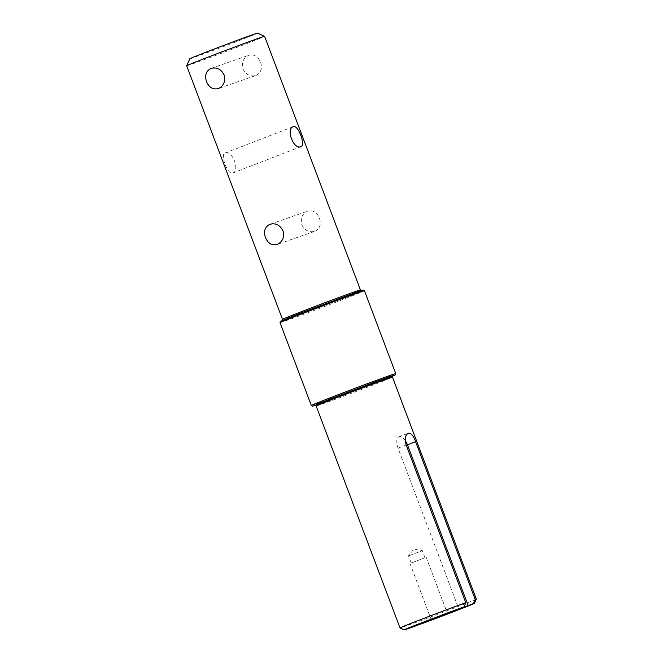 <?xml version="1.0" encoding="UTF-8"?>
<svg xmlns="http://www.w3.org/2000/svg" width="663" height="663" viewBox="0 0 663 663"><rect width="100%" height="100%" fill="white"/><g stroke="black" fill="none" stroke-linecap="round" stroke-linejoin="round"><path stroke-width="0.5" stroke-dasharray="3.31 2.49" d="M341.18 298.922C359.412 291.911 367.973 288.206 356.86 292.143L302.519 312.422C284.294 319.442 275.725 323.146 286.839 319.21L341.18 298.922M315.041 231.238C319.939 228.66 321.389 224.268 319.392 218.044C316.798 212.077 312.82 209.798 307.466 211.19C302.154 213.909 300.281 218.45 301.847 224.823C304.872 230.641 309.273 232.779 315.041 231.238L277.117 244.481M270.056 224.251L307.466 211.19M256.142 75.375C261.048 72.797 262.498 68.397 260.501 62.181C257.899 56.214 253.929 53.927 248.567 55.327C243.255 58.046 241.382 62.587 242.948 68.96C245.973 74.778 250.374 76.908 256.142 75.375L218.218 88.618M211.157 68.388L248.567 55.327M186.668 65.786A41.661 0.572 159.3 0 0 191.524 64.245A41.661 0.572 159.3 0 0 244.473 44.487A41.661 0.572 159.3 0 0 264.612 36.332M189.85 58.734A36.192 0.497 159.3 0 0 194.068 57.408A36.192 0.497 159.3 0 0 232.464 43.153A36.192 0.497 159.3 0 0 257.559 33.15M232.638 173.068C240.362 171.029 232.34 149.747 225.064 153.02C219.826 154.098 227.857 175.38 232.638 173.068L300.952 146.664M476.332 599.112A40.791 0.564 -20.7 0 1 456.616 607.076A40.791 0.564 -20.7 0 1 404.77 626.427A40.791 0.564 -20.7 0 1 400.021 627.944M405.259 440.572A10.417 4.989 68.9 0 0 399.085 436.751A10.417 4.989 68.9 0 0 399.01 436.784A10.417 4.989 68.9 0 0 398.057 448.138L458.796 608.891M410.969 563.086L426.193 557.268L410.969 563.086M412.038 562.672L424.975 557.724L412.038 562.672M409.361 555.586L422.298 550.638L409.361 555.586M225.064 153.02L293.228 126.674M360.432 289.93A41.661 0.572 -20.7 0 1 340.301 298.077A41.661 0.572 -20.7 0 1 282.496 319.375M364.451 290.742A45.134 0.622 -20.7 0 1 342.638 299.568A45.134 0.622 -20.7 0 1 280.018 322.649M301.938 312.629C290.593 316.98 271.54 324.572 285.786 319.616L341.76 298.723M395.753 373.584A45.134 0.622 -20.7 0 1 373.94 382.41A45.134 0.622 -20.7 0 1 311.32 405.491M373.833 383.612L315.422 405.342L392.579 376.186L373.833 383.612M316.152 406.005A40.791 0.564 159.3 0 0 372.755 385.145A40.791 0.564 159.3 0 0 392.471 377.164M398.057 448.138L406.179 444.997M315.124 405.308L372.863 383.952L392.836 375.921M282.339 320.411L361.236 290.601M399.01 436.784L408.242 433.212M426.193 557.268L447.45 613.515M411.176 562.945L408.499 555.859L413.836 549.105L422.298 550.638L424.975 557.724M315.058 405.308L372.855 383.952M409.958 563.401L431.215 619.656"/><path stroke-width="0.99" d="M293.303 126.65C298.068 124.329 306.115 145.603 300.878 146.697C293.626 149.979 285.571 128.705 293.303 126.65L293.228 126.674M186.668 65.778L189.85 58.734A36.192 0.497 159.3 0 1 215.4 48.573A36.192 0.497 159.3 0 1 253.349 34.493A36.192 0.497 159.3 0 1 257.559 33.15L264.603 36.332A41.661 0.572 159.3 0 0 264.603 36.332A41.661 0.572 159.3 0 0 259.755 37.874A41.661 0.572 159.3 0 0 206.806 57.64A41.661 0.572 159.3 0 0 186.668 65.778A41.661 0.572 159.3 0 0 186.668 65.786L282.496 319.375A41.661 0.572 -20.7 0 1 302.626 311.229A41.661 0.572 -20.7 0 1 360.432 289.93L361.526 290.618M210.9 68.48C216.66 66.938 221.061 69.068 224.094 74.894C225.669 81.251 223.796 85.792 218.475 88.527C213.13 89.928 209.16 87.64 206.549 81.673C204.544 75.466 205.994 71.065 210.9 68.48L211.157 68.388M269.8 224.343C275.559 222.801 279.952 224.939 282.993 230.757C284.568 237.114 282.695 241.655 277.374 244.39C272.029 245.791 268.051 243.512 265.44 237.536C263.443 231.329 264.893 226.928 269.8 224.343L270.056 224.251M316.152 406.005L400.021 627.936A40.791 0.564 -20.7 0 1 400.021 627.936A40.791 0.564 -20.7 0 1 419.729 619.955A40.791 0.564 -20.7 0 1 465.766 602.684L406.179 444.997C404.596 438.84 405.308 434.903 408.317 433.188C411.027 432.898 413.455 435.74 415.602 441.707L475.18 599.393A40.791 0.564 -20.7 0 1 476.332 599.103A40.791 0.564 -20.7 0 1 476.332 599.112L392.471 377.164A40.791 0.564 159.3 0 0 335.868 398.024A40.791 0.564 159.3 0 0 316.152 406.005L315.058 405.308M475.18 599.393L473.556 603.537A37.509 0.514 -20.7 0 1 474.418 603.338A37.509 0.514 -20.7 0 1 447.948 613.872A37.509 0.514 -20.7 0 1 408.615 628.458A37.509 0.514 -20.7 0 1 404.248 629.85A37.509 0.514 -20.7 0 1 425.588 621.272A37.509 0.514 -20.7 0 1 464.133 606.827L465.766 602.684M432.226 619.333L447.45 613.515L432.226 619.333M473.556 603.537L468.211 605.601L407.472 444.848A10.417 4.989 68.9 0 0 405.259 440.572M468.211 605.601L458.796 608.891L464.133 606.827M364.451 290.742L362.968 290.087L301.93 312.629L280.432 321.34L280.018 322.649A45.134 0.622 -20.7 0 1 301.831 313.823A45.134 0.622 -20.7 0 1 364.451 290.742L395.753 373.584A45.134 0.622 -20.7 0 0 333.133 396.665A45.134 0.622 -20.7 0 0 311.32 405.491L312.497 406.204L315.422 405.342L317.362 404.074L334.019 397.518L374.968 382.054L393.035 375.581L392.579 376.186L395.363 374.885L395.753 373.584M372.863 383.952C383.653 379.808 401.77 372.589 388.228 377.305L334.989 397.178L315.124 405.308M341.76 298.723C353.106 294.364 372.158 286.781 357.912 291.737L301.938 312.629M407.472 444.848L415.602 441.707M392.836 375.921L392.471 377.164M264.612 36.332L360.432 289.93M474.418 603.338L476.332 599.112M282.496 319.375L282.131 320.619M280.018 322.649L311.32 405.491M404.248 629.85L400.021 627.944"/></g></svg>

